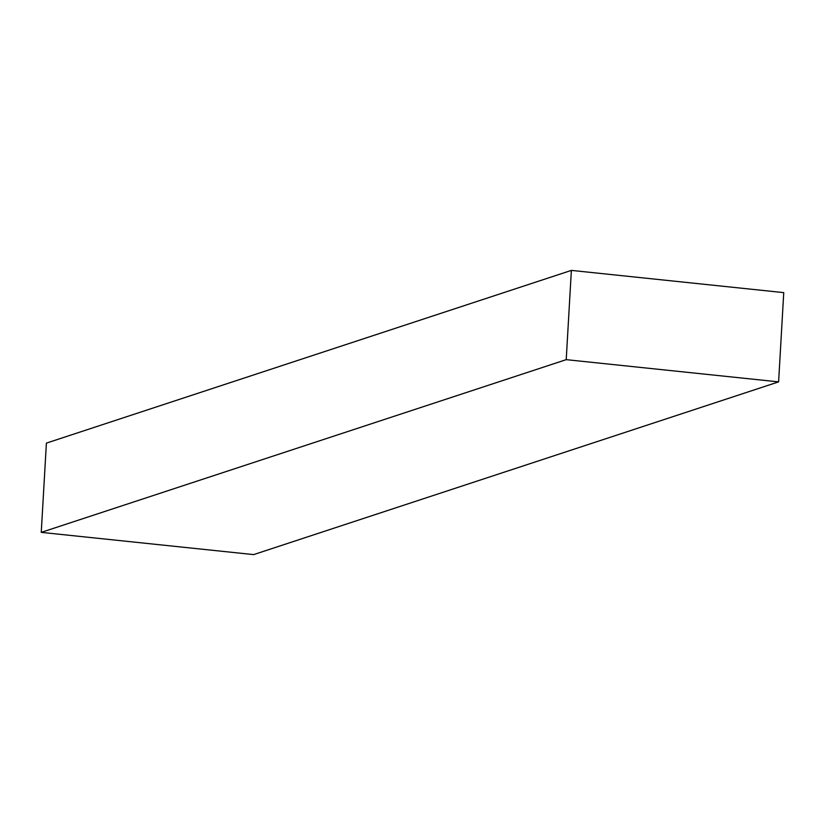 <?xml version="1.0" encoding="UTF-8"?>
<svg xmlns="http://www.w3.org/2000/svg" width="825" height="825" viewBox="0 0 825 825"><rect width="100%" height="100%" fill="white"/><g stroke="black" fill="none" stroke-linecap="round" stroke-linejoin="round"><path stroke-width="1.24" d="M253.636 554.606L41.25 532.373L566.218 359.659L778.604 381.882L253.636 554.606M41.25 532.373L46.396 443.118L571.364 270.394L783.75 292.627L778.604 381.882M571.364 270.394L566.218 359.659"/></g></svg>
